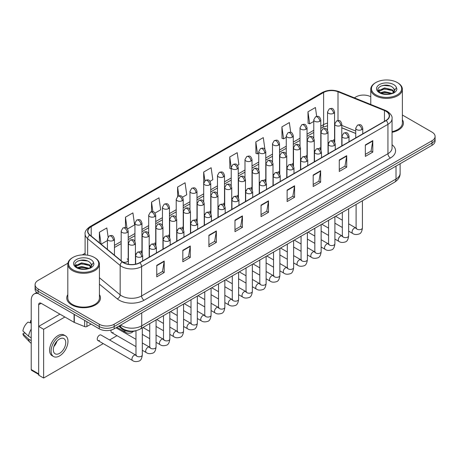 <?xml version="1.0" encoding="UTF-8"?>
<svg xmlns="http://www.w3.org/2000/svg" width="458" height="458" viewBox="0 0 458 458"><rect width="100%" height="100%" fill="white"/><g stroke="black" fill="none" stroke-linecap="round" stroke-linejoin="round"><path stroke-width="0.69" d="M314.268 150.138A3.509 2.027 0 0 0 314.806 150.533M300.511 158.079A3.509 2.027 0 0 0 301.049 158.479M286.754 166.025A3.509 2.027 0 0 0 287.292 166.42M272.997 173.966A3.509 2.027 0 0 0 273.535 174.361M259.239 181.906A3.509 2.027 0 0 0 259.778 182.307M245.488 189.852A3.509 2.027 0 0 0 246.02 190.247M231.731 197.793A3.509 2.027 0 0 0 232.263 198.188M217.974 205.734A3.509 2.027 0 0 0 218.506 206.134M204.216 213.68A3.509 2.027 0 0 0 204.749 214.075M190.459 221.62A3.509 2.027 0 0 0 190.992 222.016M176.702 229.561A3.509 2.027 0 0 0 177.235 229.962M162.945 237.507A3.509 2.027 0 0 0 163.477 237.902M149.188 245.448A3.509 2.027 0 0 0 149.72 245.843M135.431 253.389A3.509 2.027 0 0 0 135.963 253.789M122.658 261.947A3.509 2.027 0 0 0 126.299 262.102A3.509 2.027 0 0 0 128.2 260.299L128.2 231.05A3.509 2.027 0 0 1 127.175 232.487A3.509 2.027 0 0 1 122.206 232.487A3.509 2.027 0 0 1 121.181 231.05L121.181 260.299A3.509 2.027 0 0 0 121.307 260.842M328.025 142.198A3.509 2.027 0 0 0 328.563 142.593M355.746 133.49L341.783 127.845M320.634 149.72A3.509 2.027 0 0 0 320.8 149.102A3.509 2.027 0 0 0 319.77 147.671M306.877 157.661A3.509 2.027 0 0 0 307.043 157.042A3.509 2.027 0 0 0 306.018 155.611M293.12 165.607A3.509 2.027 0 0 0 293.286 164.989A3.509 2.027 0 0 0 292.261 163.552M279.363 173.548A3.509 2.027 0 0 0 279.529 172.929A3.509 2.027 0 0 0 278.504 171.498M265.606 181.488A3.509 2.027 0 0 0 265.772 180.87A3.509 2.027 0 0 0 264.747 179.439M251.848 189.435A3.509 2.027 0 0 0 252.014 188.816A3.509 2.027 0 0 0 250.99 187.379M238.091 197.375A3.509 2.027 0 0 0 238.257 196.757A3.509 2.027 0 0 0 237.233 195.326M224.334 205.316A3.509 2.027 0 0 0 224.5 204.697A3.509 2.027 0 0 0 223.475 203.266M210.577 213.262A3.509 2.027 0 0 0 210.743 212.644A3.509 2.027 0 0 0 209.718 211.207M196.82 221.203A3.509 2.027 0 0 0 196.986 220.584A3.509 2.027 0 0 0 195.961 219.153M183.063 229.149A3.509 2.027 0 0 0 183.229 228.525A3.509 2.027 0 0 0 182.204 227.094M169.305 237.089A3.509 2.027 0 0 0 169.471 236.471A3.509 2.027 0 0 0 168.447 235.034M155.548 245.03A3.509 2.027 0 0 0 155.714 244.412A3.509 2.027 0 0 0 154.69 242.98M141.791 252.976A3.509 2.027 0 0 0 141.957 252.352A3.509 2.027 0 0 0 140.932 250.921M128.2 260.299A3.509 2.027 0 0 0 127.175 258.862M334.392 141.78A3.509 2.027 0 0 0 334.558 141.161A3.509 2.027 0 0 0 333.527 139.724M136.181 330.642A10.534 6.08 180 0 1 122.051 328.947L118.719 326.199M67.813 294.614A16.854 9.732 0 0 0 66.759 298.003A16.854 9.732 0 0 0 71.7 304.885A16.854 9.732 0 0 0 90.071 306.992A16.854 9.732 0 0 0 100.474 298.003A16.854 9.732 0 0 0 99.42 294.614A16.854 9.732 0 0 1 100.474 298.003A16.854 9.732 0 0 1 90.071 306.992A16.854 9.732 0 0 1 71.7 304.885A16.854 9.732 0 0 1 66.759 298.003A16.854 9.732 0 0 1 67.813 294.614M385.951 111.265A11.238 6.486 180 0 1 389.243 115.857A11.238 6.486 180 0 1 385.951 120.443L139.616 262.663A11.238 6.486 180 0 1 122.463 261.799L89.94 234.983A11.238 6.486 180 0 1 87.907 231.261A11.238 6.486 180 0 1 91.199 226.67L323.611 92.493A11.238 6.486 180 0 1 338.004 91.766L384.451 110.538A11.238 6.486 180 0 1 385.951 111.265M386.151 111.151A11.519 6.652 0 0 0 384.611 110.407L338.164 91.629A11.519 6.652 0 0 0 323.417 92.379L91.005 226.555A11.519 6.652 0 0 0 89.711 235.074L122.234 261.89A11.519 6.652 0 0 0 139.816 262.778L386.151 120.557A11.519 6.652 0 0 0 386.151 111.151M67.904 263.207L38.174 280.37A10.534 6.08 0 0 0 35.089 284.67L35.089 289.256A10.534 6.08 0 0 0 38.174 293.561L99.26 328.827L99.26 326.531A10.534 6.08 0 0 0 114.162 326.531L432.014 143.022A10.534 6.08 0 0 0 435.1 138.722A10.534 6.08 0 0 1 432.014 143.022L114.162 326.531A10.534 6.08 0 0 1 99.26 326.531L38.174 291.265L99.26 326.531L99.26 324.241A10.534 6.08 0 0 0 114.162 324.241L432.014 140.732A10.534 6.08 0 0 0 435.1 136.427A10.534 6.08 0 0 0 432.014 132.127L402.376 115.015M35.089 286.966A10.534 6.08 0 0 0 38.174 291.265A10.534 6.08 0 0 1 35.089 286.966M156.751 265.359L156.751 276.827L164.199 272.527L164.199 261.06L156.751 265.359M156.751 274.794L162.487 271.479L164.17 261.438A2.811 1.62 -120 0 0 164.199 261.06M162.435 271.508L164.199 272.527M182.822 250.303L182.822 261.776L190.27 257.476L190.27 246.003L182.822 250.303M182.822 259.738L188.559 256.428L190.242 246.387A2.811 1.62 -120 0 0 190.27 246.003M188.513 256.457L190.27 257.476M208.9 235.252L208.9 246.719L216.348 242.419L216.348 230.952L208.9 235.252M208.9 244.686L214.636 241.372L216.319 231.33A2.811 1.62 -120 0 0 216.348 230.952M214.584 241.4L216.348 242.419M234.971 220.195L234.971 231.668L242.419 227.368L242.419 215.895L234.971 220.195M234.971 229.63L240.708 226.321L242.391 216.279A2.811 1.62 -120 0 0 242.419 215.895M240.656 226.349L242.419 227.368M365.341 144.928L365.341 156.401L372.789 152.096L372.789 140.629L365.341 144.928M365.341 154.363L371.077 151.054L372.76 141.007A2.811 1.62 -120 0 0 372.789 140.629M371.026 151.083L372.789 152.096M339.264 159.985L339.264 171.452L346.717 167.153L346.717 155.68L339.264 159.985M339.264 169.42L345.006 166.105L346.683 156.064A2.811 1.62 -120 0 0 346.717 155.68M344.954 166.134L346.717 167.153M313.192 175.036L313.192 186.509L320.64 182.204L320.64 170.737L313.192 175.036M313.192 184.471L318.928 181.156L320.611 171.115A2.811 1.62 -120 0 0 320.64 170.737M318.877 181.191L320.64 182.204M287.12 190.093L287.12 201.56L294.568 197.261L294.568 185.788L287.12 190.093M287.12 199.528L292.857 196.213L294.54 186.171A2.811 1.62 -120 0 0 294.568 185.788M292.805 196.242L294.568 197.261M261.043 205.144L261.043 216.611L268.497 212.312L268.497 200.844L261.043 205.144M261.043 214.579L266.785 211.264L268.462 201.222A2.811 1.62 -120 0 0 268.497 200.844M266.733 211.293L268.497 212.312M392.054 132.299A16.854 9.732 0 0 0 403.429 123.093A16.854 9.732 0 0 0 402.376 119.71A16.854 9.732 0 0 1 403.429 123.093A16.854 9.732 0 0 1 392.054 132.299M370.768 96.77A10.534 6.08 0 0 0 356.026 96.861L354.343 97.829M85.102 253.28L82.268 254.911M35.089 284.67A10.534 6.08 0 0 0 38.174 288.969L99.26 324.241M155.027 213.073L160.666 209.816L158.983 197.833L151.535 202.133L151.535 211.716M127.513 228.96L134.595 224.872L132.912 212.884L125.463 217.189L125.463 227.626M108.099 236.923L106.834 227.941L99.386 232.24L99.386 242.769M237.57 165.418L238.887 164.657L237.204 152.674L229.756 156.974L229.876 168.372M264.924 149.337L263.281 137.618L255.827 141.917L255.948 153.321M290.727 132.362L289.353 122.567L281.905 126.866L282.025 138.264M316.673 116.395L315.425 107.51L307.976 111.809L308.097 123.213M182.542 197.186L186.738 194.764L185.061 182.776L177.607 187.082L177.607 196.471M210.056 181.305L212.815 179.708L211.132 167.725L203.684 172.025L203.724 183.475M203.724 201.657L203.684 183.383M203.684 172.025L204.909 180.761M231.233 168.882L229.756 168.326M229.756 156.974L231.233 167.514A3.509 2.027 0 0 0 232.263 168.945A3.509 2.027 0 0 0 237.233 168.945A3.509 2.027 0 0 0 238.257 167.508C236.832 163.008 235.446 163.901 232.99 164.468A3.509 2.027 60 0 1 234.748 164.64A3.509 2.027 -120 0 1 237.233 168.945M255.827 141.917L257.511 153.905L258.747 153.19M257.511 153.905L255.827 153.275M281.905 126.866L283.588 138.848L286.261 137.303M283.588 138.848L281.905 138.219M307.976 111.809L309.66 123.797L313.776 121.416M309.66 123.797L307.976 123.168M177.607 187.082L178.843 195.881M151.535 202.133L152.88 211.716M125.463 217.189L127.038 228.439M101.115 244.194L107.424 240.559M99.386 232.24L101.058 244.148M99.26 328.827A10.534 6.08 0 0 0 114.162 328.827L432.014 145.318A10.534 6.08 0 0 0 435.1 141.018L435.1 136.427M86.906 321.693L86.906 326.497L91.068 324.098M38.054 293.486A14.049 8.112 -120 0 0 34.132 294.007A14.049 8.112 -120 0 0 31.224 300.442L31.224 369.543L38.672 373.848L38.672 304.742A3.509 2.027 60 0 1 39.399 303.133A3.509 2.027 60 0 1 41.157 303.31L74.076 322.312L74.076 314.285M38.672 374.438L31.585 370.35A1.758 1.013 -60 0 1 31.224 369.543M38.672 373.848A1.758 1.013 120 0 0 39.033 374.65M86.906 326.497A1.758 1.013 180 0 1 84.661 326.611L74.311 322.426A1.758 1.013 180 0 1 74.076 322.312M392.054 131.652A15.801 9.126 0 0 0 402.376 123.093L402.376 89.258A15.801 9.126 0 0 0 397.744 82.806L397.246 82.52A15.103 8.719 0 0 0 397.246 82.52A15.103 8.719 0 0 0 375.892 82.52A15.103 8.719 0 0 0 375.892 94.852A15.103 8.719 0 0 0 397.246 94.852A15.103 8.719 0 0 0 397.252 82.52L397.744 82.806M375.892 82.52L375.394 82.806A15.801 9.126 0 0 0 370.768 89.258A15.801 9.126 0 0 0 375.394 95.711A15.801 9.126 0 0 0 392.62 97.691A15.801 9.126 0 0 0 402.376 89.258M394.395 90.953L394.51 90.409A7.941 4.586 0 0 0 393.611 88.291L392.191 86.997C384.875 81.816 372.68 88.571 380.209 92.585C383.283 94.251 386.913 94.68 391.103 93.861L393.33 93.214C395.477 92.115 396.662 90.741 396.903 89.092L396.462 87.667L392.454 93.289M380.443 92.728L384.514 91.571L392.266 93.421M390.216 93.272L383.89 92.728L381.377 93.186L384.514 92.482L391.384 93.798M378.663 91.251L378.903 90.564L384.514 87.93L392.185 89.722L394.029 91.646M378.88 91.514L384.514 88.841L392.185 90.632L393.725 92.075M393.611 88.291L394.504 90.518M394.51 90.695L393.628 93.06M378.211 90.489L379.55 89.734M380.781 86.081L383.89 85.446L390.296 86.012M378.377 90.827L378.943 90.489M381.371 89.545L383.89 89.087L390.216 89.631M72.942 257.43L72.444 257.717A15.801 9.126 0 0 0 67.813 264.169L67.813 298.003A15.801 9.126 0 0 0 72.444 304.455A15.801 9.126 0 0 0 89.665 306.431A15.801 9.126 0 0 0 99.42 298.003L99.42 264.169A15.801 9.126 0 0 0 94.795 257.717L94.296 257.43A15.103 8.719 0 0 0 72.942 257.43A15.103 8.719 0 0 0 72.942 269.762A15.103 8.719 0 0 0 94.296 269.762A15.103 8.719 0 0 0 94.296 257.43L94.795 257.717M67.813 264.169A15.801 9.126 0 0 0 72.444 270.621A15.801 9.126 0 0 0 89.665 272.596A15.801 9.126 0 0 0 99.42 264.169M91.44 265.863L91.56 265.314A7.941 4.586 0 0 0 90.661 263.195L89.241 261.902C81.919 256.726 69.731 263.482 77.253 267.495C80.327 269.161 83.957 269.585 88.148 268.772L90.381 268.119C92.522 267.02 93.713 265.646 93.947 264.003L93.506 262.577L89.499 268.199M77.488 267.632L81.564 266.482L89.316 268.331M87.266 268.182L80.94 267.638L78.427 268.096L81.564 267.392L88.434 268.709M75.713 266.161L75.948 265.474L81.564 262.84L89.23 264.632L91.079 266.556M75.931 266.424L81.564 263.751L89.23 265.543L90.77 266.985M90.661 263.195L91.554 265.422M91.554 265.537L90.673 267.97M75.255 265.394L76.601 264.644M77.826 260.986L80.94 260.356L87.346 260.923M75.427 265.737L75.988 265.4M78.415 264.455L80.94 263.997L87.266 264.541M97.88 340.512L132.597 360.555A3.16 1.826 -60 0 1 132.11 358.024A3.16 1.826 -60 0 1 134.177 355.236A3.16 1.826 -60 0 1 134.32 355.162A3.16 1.826 -60 0 1 135.757 355.082L101.041 335.038A3.16 1.826 120 0 0 99.46 335.193A3.16 1.826 120 0 0 97.399 337.981A3.16 1.826 120 0 0 97.88 340.512A3.16 1.826 120 0 0 99.46 340.357M111.151 330.041A3.16 1.826 120 0 0 111.638 332.571A3.16 1.826 120 0 0 113.218 332.411M64.893 317.016L43.636 329.285L43.636 378.033L103.256 343.615M109.577 339.962L117.013 335.668M123.334 332.021L124.238 331.5M59.929 314.148L38.672 326.417L38.672 375.165L43.636 378.033M43.636 329.285L38.672 326.417M59.529 353.37A8.782 5.067 120 0 0 65.265 345.635A8.782 5.067 120 0 0 63.92 338.599A8.782 5.067 120 0 0 59.529 339.035A8.782 5.067 120 0 0 53.798 346.775A8.782 5.067 120 0 0 55.143 353.805A8.782 5.067 120 0 0 59.529 353.37M53.861 346.569A8.782 5.067 120 0 0 57.01 341.107M31.224 320.903L30.48 320.68L30.48 322.443L31.224 322.873M65.5 335.863L64.011 335.004A11.942 6.893 120 0 0 58.04 335.594A11.942 6.893 120 0 0 50.243 346.116A11.942 6.893 120 0 0 52.069 355.683L53.563 356.547A11.942 6.893 120 0 0 59.529 355.952A11.942 6.893 120 0 0 67.332 345.429A11.942 6.893 120 0 0 65.5 335.863A11.942 6.893 120 0 0 59.529 336.453A11.942 6.893 120 0 0 51.731 346.975A11.942 6.893 120 0 0 53.563 356.547M31.224 329.113A11.587 6.693 120 0 0 28.585 336.258L22.9 330.939A9.131 5.273 120 0 1 27.995 322.111L31.224 323.096M31.224 337.781L28.585 336.258M25.974 333.819L24.429 332.926L22.9 333.808L28.585 339.126L31.224 340.649M28.585 339.126A11.587 6.693 120 0 0 30.016 342.361A11.587 6.693 120 0 0 30.892 343.053L31.224 343.242M31.224 320.474A9.131 5.273 120 0 0 30.48 320.68M22.9 333.808A9.131 5.273 120 0 0 23.982 336.08L30.016 342.361M122.051 328.203L122.051 328.947M392.054 144.757A17.559 10.139 180 0 1 390.422 158.004L144.087 300.225A3.509 2.027 60 0 1 141.602 295.925L387.937 153.705A14.049 8.112 0 0 0 392.054 147.968L392.054 118.605A14.049 8.112 180 0 1 387.937 124.341A3.509 2.027 -120 0 0 386.151 120.557M144.087 300.225A17.559 10.139 180 0 1 119.252 300.225A17.559 10.139 180 0 1 117.282 298.874L99.42 284.143M122.234 261.89A3.509 2.347 129.5 0 0 120.162 265.48L120.162 294.843A14.049 8.112 0 0 0 121.736 295.925A14.049 8.112 0 0 0 141.602 295.925L141.602 266.562A14.049 8.112 180 0 1 120.162 265.48L87.638 238.664A14.049 8.112 180 0 1 85.102 234.015L85.102 254.917M392.054 118.605C392.517 116.412 390.909 113.968 387.21 111.265L385.361 110.367A3.509 1.643 112 0 0 384.611 110.407M385.361 110.367L338.92 91.594C333.103 89.533 327.579 89.831 322.352 92.487A3.509 2.027 60 0 1 323.417 92.379M91.005 226.555A3.509 2.027 -120 0 0 89.94 226.67C86.299 229.292 84.684 231.737 85.102 234.015M89.711 235.074A3.509 2.347 129.5 0 0 87.638 238.664L87.638 255.192M338.92 91.594A3.509 1.643 112 0 0 338.164 91.629M139.816 262.778A3.509 2.027 60 0 1 141.602 266.562L387.937 124.341L387.937 153.705A3.509 2.027 60 0 0 390.422 158.004M114.162 324.241L114.162 328.827M432.014 140.732L432.014 145.318M38.174 288.969L38.174 293.561M99.42 277.743L120.162 294.843A3.509 2.347 -50.5 0 1 117.282 298.874M91.199 226.67L91.199 236.019M384.451 110.538L384.451 121.307M338.004 91.766L338.004 120.523M355.746 131.051L341.783 125.406M334.913 123.002A11.238 6.486 0 0 0 334.558 122.939M327.533 123.133A11.238 6.486 0 0 0 323.611 124.605L320.8 126.231M323.611 92.493L323.611 124.605A6.32 3.647 60 0 1 322.306 127.501L320.8 128.366M313.776 130.284L307.043 134.171M300.019 138.224L293.286 142.112M286.261 146.171L279.529 150.058M272.504 154.111L265.772 157.999M258.747 162.052L252.014 165.939M244.99 169.998L238.257 173.885M231.233 177.939L224.5 181.826M217.476 185.879L210.743 189.767M203.724 193.826L196.986 197.713M189.967 201.766L183.229 205.653M176.21 209.707L169.471 213.594M162.453 217.653L155.714 221.54M148.695 225.594L141.957 229.481M134.938 233.534L128.2 237.427M121.181 241.481L114.448 245.368M261.043 205.51L268.462 201.222M287.12 190.454L294.54 186.171M313.192 175.403L320.611 171.115M339.264 160.346L346.683 156.064M365.341 145.295L372.76 141.007M234.971 220.561L242.391 216.279M208.9 235.612L216.319 231.33M182.822 250.669L190.242 246.387M156.751 265.72L164.17 261.438M120.694 325.054A14.049 8.112 0 0 0 121.862 325.815A14.049 8.112 0 0 0 141.728 325.815L396.01 179.009A14.049 8.112 0 0 0 400.12 173.273C400.223 176.759 398.368 179.742 394.556 182.221L140.274 329.033A7.025 4.053 60 0 0 141.728 325.815L141.728 312.911M396.01 166.105L396.01 179.009A7.025 4.053 60 0 1 394.556 182.221M120.311 325.277A7.025 4.7 129.5 0 0 121.57 327.825L119.235 325.901M361.74 129.631A3.509 2.027 0 0 0 362.77 128.2C361.345 123.694 359.959 124.593 357.498 125.154A3.509 2.027 60 0 1 359.255 125.332A3.509 2.027 -120 0 1 361.74 129.631A3.509 2.027 0 0 1 356.771 129.631A3.509 2.027 0 0 1 355.746 128.2L357.498 125.154M348.658 231.135L352.712 233.471A3.16 1.826 -60 0 1 352.225 230.941A3.16 1.826 -60 0 1 354.292 228.158A3.16 1.826 -60 0 1 354.429 228.078A3.16 1.826 -60 0 1 355.872 227.998L348.658 223.836M356.278 228.319L355.992 228.553L356.095 227.866A3.16 1.826 -0 0 0 357.022 229.16A3.16 1.826 -0 0 0 361.345 229.24A3.16 1.826 -0 0 0 362.415 227.866C361.986 231.542 360.847 233.591 359.009 234.021C356.364 234.822 354.269 234.639 352.712 233.471M340.758 125.458A3.509 2.027 0 0 0 341.783 124.026C340.357 119.521 338.972 120.42 336.515 120.986A3.509 2.027 60 0 1 338.273 121.158A3.509 2.027 -120 0 1 340.758 125.458A3.509 2.027 0 0 1 335.788 125.458A3.509 2.027 0 0 1 334.764 124.026L336.515 120.986M333.527 113.344A3.509 2.027 0 0 0 334.558 111.912C333.132 107.407 331.747 108.306 329.291 108.872A3.509 2.027 60 0 1 331.048 109.044A3.509 2.027 -120 0 1 333.527 113.344A3.509 2.027 0 0 1 328.563 113.344A3.509 2.027 0 0 1 327.533 111.912L329.291 108.872M347.983 137.577A3.509 2.027 0 0 0 349.013 136.141C347.588 131.635 346.202 132.534 343.74 133.101A3.509 2.027 60 0 1 345.498 133.272A3.509 2.027 -120 0 1 347.983 137.577A3.509 2.027 0 0 1 343.013 137.577A3.509 2.027 0 0 1 341.989 136.141L343.74 133.101M334.901 239.076L338.954 241.418A3.16 1.826 -60 0 1 338.468 238.881A3.16 1.826 -60 0 1 340.534 236.099A3.16 1.826 -60 0 1 340.672 236.025A3.16 1.826 -60 0 1 342.115 235.944L334.901 231.777M342.521 236.259L342.235 236.494L342.338 235.813A3.16 1.826 -0 0 0 343.265 237.101A3.16 1.826 -0 0 0 347.588 237.181A3.16 1.826 -0 0 0 348.658 235.813C348.229 239.482 347.09 241.532 345.252 241.961C342.607 242.763 340.512 242.585 338.954 241.418M334.225 145.518A3.509 2.027 0 0 0 335.256 144.081C333.83 139.581 332.445 140.474 329.983 141.041A3.509 2.027 60 0 1 331.741 141.219A3.509 2.027 -120 0 1 334.225 145.518A3.509 2.027 0 0 1 329.256 145.518A3.509 2.027 0 0 1 328.231 144.081L329.983 141.041M321.144 247.022L325.197 249.358A3.16 1.826 -60 0 1 324.711 246.828A3.16 1.826 -60 0 1 326.777 244.04A3.16 1.826 -60 0 1 326.915 243.965A3.16 1.826 -60 0 1 328.357 243.885L321.144 239.723M328.764 244.206L328.478 244.435L328.581 243.753A3.16 1.826 -0 0 0 329.508 245.041A3.16 1.826 -0 0 0 333.83 245.122A3.16 1.826 -0 0 0 334.901 243.753C334.472 247.423 333.332 249.473 331.495 249.902C328.85 250.709 326.754 250.526 325.197 249.358M320.468 153.459A3.509 2.027 0 0 0 321.499 152.027C320.073 147.522 318.688 148.421 316.226 148.987A3.509 2.027 60 0 1 317.984 149.159A3.509 2.027 -120 0 1 320.468 153.459A3.509 2.027 0 0 1 315.499 153.459A3.509 2.027 0 0 1 314.474 152.027L316.226 148.987M307.387 254.963L311.44 257.299A3.16 1.826 -60 0 1 310.953 254.768A3.16 1.826 -60 0 1 313.02 251.986A3.16 1.826 -60 0 1 313.158 251.906A3.16 1.826 -60 0 1 314.6 251.826L307.387 247.664M315.007 252.146L314.72 252.381L314.823 251.694A3.16 1.826 -0 0 0 315.751 252.988A3.16 1.826 -0 0 0 320.073 253.068A3.16 1.826 -0 0 0 321.144 251.694C320.715 255.369 319.575 257.419 317.738 257.848C315.093 258.65 312.997 258.467 311.44 257.299M306.711 161.405A3.509 2.027 0 0 0 307.742 159.968C306.316 155.462 304.931 156.361 302.475 156.928A3.509 2.027 60 0 1 304.226 157.1A3.509 2.027 -120 0 1 306.711 161.405A3.509 2.027 0 0 1 301.742 161.405A3.509 2.027 0 0 1 300.717 159.968L302.475 156.928M293.63 262.903L297.683 265.245A3.16 1.826 -60 0 1 297.196 262.709A3.16 1.826 -60 0 1 299.263 259.926A3.16 1.826 -60 0 1 299.4 259.852A3.16 1.826 -60 0 1 300.843 259.772L293.63 255.604M301.25 260.087L300.963 260.321L301.066 259.64A3.16 1.826 -0 0 0 301.994 260.928A3.16 1.826 -0 0 0 306.316 261.008A3.16 1.826 -0 0 0 307.387 259.64C306.957 263.31 305.818 265.359 303.98 265.789C301.335 266.59 299.24 266.413 297.683 265.245M327.001 133.404A3.509 2.027 0 0 0 328.025 131.967C326.6 127.467 325.214 128.36 322.758 128.927A3.509 2.027 60 0 1 324.516 129.099A3.509 2.027 -120 0 1 327.001 133.404A3.509 2.027 0 0 1 322.031 133.404A3.509 2.027 0 0 1 321.006 131.967L322.758 128.927M313.243 141.345A3.509 2.027 0 0 0 314.268 139.913C312.843 135.408 311.457 136.307 309.001 136.868A3.509 2.027 60 0 1 310.759 137.045A3.509 2.027 -120 0 1 313.243 141.345A3.509 2.027 0 0 1 308.274 141.345A3.509 2.027 0 0 1 307.249 139.913L309.001 136.868M299.486 149.285A3.509 2.027 0 0 0 300.511 147.854C299.085 143.348 297.706 144.247 295.244 144.814A3.509 2.027 60 0 1 297.002 144.986A3.509 2.027 -120 0 1 299.486 149.285A3.509 2.027 0 0 1 294.517 149.285A3.509 2.027 0 0 1 293.492 147.854L295.244 144.814M319.77 121.29A3.509 2.027 0 0 0 320.8 119.853C319.375 115.347 317.989 116.246 315.533 116.813A3.509 2.027 60 0 1 317.291 116.985A3.509 2.027 -120 0 1 319.77 121.29A3.509 2.027 0 0 1 314.806 121.29A3.509 2.027 0 0 1 313.776 119.853L315.533 116.813M306.018 129.23A3.509 2.027 0 0 0 307.043 127.799C305.618 123.294 304.232 124.187 301.776 124.753A3.509 2.027 60 0 1 303.534 124.931A3.509 2.027 -120 0 1 306.018 129.23A3.509 2.027 0 0 1 301.049 129.23A3.509 2.027 0 0 1 300.019 127.799L301.776 124.753M292.261 137.171A3.509 2.027 0 0 0 293.286 135.74C291.861 131.234 290.475 132.133 288.019 132.7A3.509 2.027 60 0 1 289.777 132.872A3.509 2.027 -120 0 1 292.261 137.171A3.509 2.027 0 0 1 287.292 137.171A3.509 2.027 0 0 1 286.261 135.74L288.019 132.7M278.504 145.117A3.509 2.027 0 0 0 279.529 143.68C278.103 139.175 276.718 140.074 274.262 140.64A3.509 2.027 60 0 1 276.019 140.812A3.509 2.027 -120 0 1 278.504 145.117A3.509 2.027 0 0 1 273.535 145.117A3.509 2.027 0 0 1 272.504 143.68L274.262 140.64M264.747 153.058A3.509 2.027 0 0 0 265.772 151.627C264.346 147.121 262.961 148.02 260.505 148.581A3.509 2.027 60 0 1 262.262 148.758A3.509 2.027 -120 0 1 264.747 153.058A3.509 2.027 0 0 1 259.778 153.058A3.509 2.027 0 0 1 258.747 151.627L260.505 148.581M250.99 160.998A3.509 2.027 0 0 0 252.014 159.567C250.589 155.062 249.204 155.96 246.748 156.527A3.509 2.027 60 0 1 248.505 156.699A3.509 2.027 -120 0 1 250.99 160.998A3.509 2.027 0 0 1 246.02 160.998A3.509 2.027 0 0 1 244.99 159.567L246.748 156.527M223.475 176.885A3.509 2.027 0 0 0 224.5 175.454C223.075 170.949 221.689 171.847 219.233 172.408A3.509 2.027 60 0 1 220.991 172.586A3.509 2.027 -120 0 1 223.475 176.885A3.509 2.027 0 0 1 218.506 176.885A3.509 2.027 0 0 1 217.476 175.454L219.233 172.408M209.718 184.826A3.509 2.027 0 0 0 210.743 183.395C209.317 178.889 207.932 179.788 205.476 180.355A3.509 2.027 60 0 1 207.234 180.526A3.509 2.027 -120 0 1 209.718 184.826A3.509 2.027 0 0 1 204.749 184.826A3.509 2.027 0 0 1 203.724 183.395L205.476 180.355M195.961 192.772A3.509 2.027 0 0 0 196.986 191.335C195.56 186.835 194.175 187.728 191.719 188.295A3.509 2.027 60 0 1 193.476 188.473A3.509 2.027 -120 0 1 195.961 192.772A3.509 2.027 0 0 1 190.992 192.772A3.509 2.027 0 0 1 189.967 191.335L191.719 188.295M182.204 200.713A3.509 2.027 0 0 0 183.229 199.282C181.803 194.776 180.418 195.675 177.962 196.236A3.509 2.027 60 0 1 179.719 196.413A3.509 2.027 -120 0 1 182.204 200.713A3.509 2.027 0 0 1 177.235 200.713A3.509 2.027 0 0 1 176.21 199.282L177.962 196.236M168.447 208.653A3.509 2.027 0 0 0 169.471 207.222C168.046 202.717 166.666 203.615 164.204 204.182A3.509 2.027 60 0 1 165.962 204.354A3.509 2.027 -120 0 1 168.447 208.653A3.509 2.027 0 0 1 163.477 208.653A3.509 2.027 0 0 1 162.453 207.222L164.204 204.182M154.69 216.6A3.509 2.027 0 0 0 155.714 215.163C154.294 210.663 152.909 211.556 150.447 212.123A3.509 2.027 60 0 1 152.205 212.3A3.509 2.027 -120 0 1 154.69 216.6A3.509 2.027 0 0 1 149.72 216.6A3.509 2.027 0 0 1 148.695 215.163L150.447 212.123M140.932 224.54A3.509 2.027 0 0 0 141.957 223.109C140.537 218.603 139.152 219.502 136.69 220.069A3.509 2.027 60 0 1 138.448 220.241A3.509 2.027 -120 0 1 140.932 224.54A3.509 2.027 0 0 1 135.963 224.54A3.509 2.027 0 0 1 134.938 223.109L136.69 220.069M127.175 232.487A3.509 2.027 -120 0 0 124.691 228.181A3.509 2.027 60 0 0 122.933 228.01C125.395 227.443 126.78 226.544 128.2 231.05M113.418 240.427A3.509 2.027 0 0 0 114.448 238.99C113.023 234.49 111.638 235.383 109.176 235.95A3.509 2.027 60 0 1 110.933 236.128A3.509 2.027 -120 0 1 113.418 240.427A3.509 2.027 0 0 1 108.449 240.427A3.509 2.027 0 0 1 107.424 238.99L109.176 235.95M38.672 304.742L41.157 303.31M74.311 314.417L74.311 322.426M84.661 326.611L84.661 320.394M396.462 87.667A10.047 5.799 0 0 0 393.674 84.587A10.047 5.799 0 0 0 379.47 84.587A10.047 5.799 0 0 0 379.47 92.785A10.047 5.799 0 0 0 391.103 93.861M392.357 93.547A7.941 4.586 0 0 0 394.498 90.667M93.506 262.577A10.047 5.799 0 0 0 90.724 259.491A10.047 5.799 0 0 0 76.515 259.491A10.047 5.799 0 0 0 76.515 267.695A10.047 5.799 0 0 0 88.148 268.772M89.402 268.457A7.941 4.586 0 0 0 91.543 265.571M292.954 169.346A3.509 2.027 0 0 0 293.984 167.909C292.559 163.409 291.173 164.302 288.717 164.869A3.509 2.027 60 0 1 290.469 165.046A3.509 2.027 -120 0 1 292.954 169.346A3.509 2.027 0 0 1 287.985 169.346A3.509 2.027 0 0 1 286.96 167.909L288.717 164.869M279.872 270.85L283.926 273.186A3.16 1.826 -60 0 1 283.439 270.655A3.16 1.826 -60 0 1 285.506 267.867A3.16 1.826 -60 0 1 285.643 267.793A3.16 1.826 -60 0 1 287.086 267.712L279.872 263.55M287.492 268.033L287.206 268.262L287.309 267.581A3.16 1.826 -0 0 0 288.237 268.875A3.16 1.826 -0 0 0 292.559 268.949A3.16 1.826 -0 0 0 293.63 267.581C293.2 271.25 292.061 273.3 290.223 273.729C287.578 274.537 285.483 274.353 283.926 273.186M279.197 177.286A3.509 2.027 0 0 0 280.227 175.855C278.802 171.349 277.416 172.248 274.96 172.815A3.509 2.027 60 0 1 276.712 172.987A3.509 2.027 -120 0 1 279.197 177.286A3.509 2.027 0 0 1 274.233 177.286A3.509 2.027 0 0 1 273.203 175.855L274.96 172.815M266.115 278.79L270.168 281.126A3.16 1.826 -60 0 1 269.682 278.596A3.16 1.826 -60 0 1 271.749 275.813A3.16 1.826 -60 0 1 271.886 275.733A3.16 1.826 -60 0 1 273.329 275.653L266.115 271.491M273.735 275.974L273.449 276.208L273.552 275.521A3.16 1.826 -0 0 0 274.479 276.815A3.16 1.826 -0 0 0 278.802 276.895A3.16 1.826 -0 0 0 279.872 275.521C279.443 279.197 278.304 281.246 276.466 281.676C273.821 282.477 271.726 282.294 270.168 281.126M265.44 185.232A3.509 2.027 0 0 0 266.47 183.795C265.045 179.29 263.659 180.189 261.203 180.755A3.509 2.027 60 0 1 262.955 180.927A3.509 2.027 -120 0 1 265.44 185.232A3.509 2.027 0 0 1 260.476 185.232A3.509 2.027 0 0 1 259.446 183.795L261.203 180.755M252.358 286.731L256.411 289.072A3.16 1.826 -60 0 1 255.925 286.536A3.16 1.826 -60 0 1 257.991 283.754A3.16 1.826 -60 0 1 258.129 283.679A3.16 1.826 -60 0 1 259.572 283.599L252.358 279.432M259.978 283.914L259.692 284.149L259.795 283.468A3.16 1.826 -0 0 0 260.722 284.756A3.16 1.826 -0 0 0 265.045 284.836A3.16 1.826 -0 0 0 266.115 283.468C265.686 287.137 264.547 289.187 262.709 289.616C260.064 290.418 257.969 290.24 256.411 289.072M285.729 157.231A3.509 2.027 0 0 0 286.754 155.794C285.334 151.295 283.949 152.188 281.487 152.754A3.509 2.027 60 0 1 283.244 152.932A3.509 2.027 -120 0 1 285.729 157.231A3.509 2.027 0 0 1 280.76 157.231A3.509 2.027 0 0 1 279.735 155.794L281.487 152.754M271.972 165.172A3.509 2.027 0 0 0 272.997 163.741C271.577 159.235 270.191 160.134 267.73 160.695A3.509 2.027 60 0 1 269.487 160.873A3.509 2.027 -120 0 1 271.972 165.172A3.509 2.027 0 0 1 267.003 165.172A3.509 2.027 0 0 1 265.978 163.741L267.73 160.695M258.215 173.118A3.509 2.027 0 0 0 259.239 171.681C257.82 167.176 256.434 168.075 253.972 168.641A3.509 2.027 60 0 1 255.73 168.813A3.509 2.027 -120 0 1 258.215 173.118A3.509 2.027 0 0 1 253.245 173.118A3.509 2.027 0 0 1 252.221 171.681L253.972 168.641M251.682 193.173A3.509 2.027 0 0 0 252.713 191.742C251.287 187.236 249.902 188.129 247.446 188.696A3.509 2.027 60 0 1 249.198 188.873A3.509 2.027 -120 0 1 251.682 193.173A3.509 2.027 0 0 1 246.719 193.173A3.509 2.027 0 0 1 245.688 191.742L247.446 188.696M238.601 294.677L242.654 297.013A3.16 1.826 -60 0 1 242.167 294.483A3.16 1.826 -60 0 1 244.234 291.694A3.16 1.826 -60 0 1 244.372 291.62A3.16 1.826 -60 0 1 245.814 291.54L238.601 287.378M246.221 291.861L245.94 292.089L246.038 291.408A3.16 1.826 -0 0 0 246.965 292.702A3.16 1.826 -0 0 0 251.287 292.776A3.16 1.826 -0 0 0 252.358 291.408C251.929 295.078 250.789 297.127 248.952 297.557C246.307 298.364 244.211 298.181 242.654 297.013M237.925 201.114A3.509 2.027 0 0 0 238.956 199.682C237.53 195.177 236.145 196.076 233.689 196.642A3.509 2.027 60 0 1 235.441 196.814A3.509 2.027 -120 0 1 237.925 201.114A3.509 2.027 0 0 1 232.962 201.114A3.509 2.027 0 0 1 231.931 199.682L233.689 196.642M224.844 302.618L228.897 304.959A3.16 1.826 -60 0 1 228.41 302.423A3.16 1.826 -60 0 1 230.477 299.641A3.16 1.826 -60 0 1 230.614 299.561A3.16 1.826 -60 0 1 232.057 299.48L224.844 295.318M232.464 299.801L232.183 300.036L232.28 299.355A3.16 1.826 -0 0 0 233.208 300.643A3.16 1.826 -0 0 0 237.53 300.723A3.16 1.826 -0 0 0 238.601 299.355C238.171 303.024 237.032 305.074 235.194 305.503C232.549 306.305 230.454 306.121 228.897 304.959M224.168 209.06A3.509 2.027 0 0 0 225.199 207.623C223.773 203.117 222.388 204.016 219.932 204.583A3.509 2.027 60 0 1 221.683 204.755A3.509 2.027 -120 0 1 224.168 209.06A3.509 2.027 0 0 1 219.205 209.06A3.509 2.027 0 0 1 218.174 207.623L219.932 204.583M211.086 310.558L215.14 312.9A3.16 1.826 -60 0 1 214.653 310.364A3.16 1.826 -60 0 1 216.72 307.581A3.16 1.826 -60 0 1 216.857 307.507A3.16 1.826 -60 0 1 218.3 307.427L211.086 303.265M218.706 307.742L218.426 307.976L218.523 307.295A3.16 1.826 -0 0 0 219.451 308.583A3.16 1.826 -0 0 0 223.773 308.663A3.16 1.826 -0 0 0 224.844 307.295C224.414 310.965 223.275 313.014 221.437 313.444C218.792 314.245 216.697 314.068 215.14 312.9M210.411 217A3.509 2.027 0 0 0 211.441 215.569C210.016 211.064 208.63 211.957 206.174 212.523A3.509 2.027 60 0 1 207.926 212.701A3.509 2.027 -120 0 1 210.411 217A3.509 2.027 0 0 1 205.447 217A3.509 2.027 0 0 1 204.417 215.569L206.174 212.523M197.329 318.505L201.383 320.84A3.16 1.826 -60 0 1 200.896 318.31A3.16 1.826 -60 0 1 202.963 315.522A3.16 1.826 -60 0 1 203.1 315.447A3.16 1.826 -60 0 1 204.543 315.367L197.329 311.205M204.949 315.688L204.669 315.917L204.766 315.236A3.16 1.826 -0 0 0 205.694 316.53A3.16 1.826 -0 0 0 210.016 316.604A3.16 1.826 -0 0 0 211.086 315.236C210.657 318.905 209.518 320.955 207.68 321.384C205.035 322.192 202.94 322.008 201.383 320.84M196.654 224.941A3.509 2.027 0 0 0 197.684 223.51C196.259 219.004 194.873 219.903 192.417 220.47A3.509 2.027 60 0 1 194.169 220.641A3.509 2.027 -120 0 1 196.654 224.941A3.509 2.027 0 0 1 191.69 224.941A3.509 2.027 0 0 1 190.66 223.51L192.417 220.47M183.572 326.445L187.625 328.787A3.16 1.826 -60 0 1 187.139 326.251A3.16 1.826 -60 0 1 189.206 323.468A3.16 1.826 -60 0 1 189.343 323.388A3.16 1.826 -60 0 1 190.786 323.308L183.572 319.146M191.192 323.629L190.912 323.863L191.009 323.182A3.16 1.826 -0 0 0 191.936 324.47A3.16 1.826 -0 0 0 196.259 324.55A3.16 1.826 -0 0 0 197.329 323.182C196.9 326.852 195.761 328.901 193.923 329.331C191.284 330.132 189.183 329.949 187.625 328.787M244.458 181.059A3.509 2.027 0 0 0 245.488 179.622C244.062 175.122 242.677 176.015 240.215 176.582A3.509 2.027 60 0 1 241.973 176.759A3.509 2.027 -120 0 1 244.458 181.059A3.509 2.027 0 0 1 239.488 181.059A3.509 2.027 0 0 1 238.463 179.622L240.215 176.582M230.7 188.999A3.509 2.027 0 0 0 231.731 187.568C230.305 183.063 228.92 183.961 226.458 184.528A3.509 2.027 60 0 1 228.216 184.7A3.509 2.027 -120 0 1 230.7 188.999A3.509 2.027 0 0 1 225.731 188.999A3.509 2.027 0 0 1 224.706 187.568L226.458 184.528M216.943 196.946A3.509 2.027 0 0 0 217.974 195.509C216.548 191.003 215.163 191.902 212.701 192.469A3.509 2.027 60 0 1 214.459 192.641A3.509 2.027 -120 0 1 216.943 196.946A3.509 2.027 0 0 1 211.974 196.946A3.509 2.027 0 0 1 210.949 195.509L212.701 192.469M203.186 204.886A3.509 2.027 0 0 0 204.216 203.449C202.791 198.949 201.406 199.843 198.944 200.409A3.509 2.027 60 0 1 200.701 200.587A3.509 2.027 -120 0 1 203.186 204.886A3.509 2.027 0 0 1 198.217 204.886A3.509 2.027 0 0 1 197.192 203.449L198.944 200.409M189.429 212.827A3.509 2.027 0 0 0 190.459 211.396C189.034 206.89 187.648 207.789 185.187 208.356A3.509 2.027 60 0 1 186.944 208.527A3.509 2.027 -120 0 1 189.429 212.827A3.509 2.027 0 0 1 184.459 212.827A3.509 2.027 0 0 1 183.435 211.396L185.187 208.356M182.897 232.887A3.509 2.027 0 0 0 183.927 231.45C182.502 226.945 181.116 227.844 178.66 228.41A3.509 2.027 60 0 1 180.412 228.582A3.509 2.027 -120 0 1 182.897 232.887A3.509 2.027 0 0 1 177.933 232.887A3.509 2.027 0 0 1 176.903 231.45L178.66 228.41M169.821 334.386L173.868 336.727A3.16 1.826 -60 0 1 173.382 334.197A3.16 1.826 -60 0 1 175.448 331.409A3.16 1.826 -60 0 1 175.586 331.334A3.16 1.826 -60 0 1 177.028 331.254L169.821 327.092M177.435 331.569L177.154 331.804L177.252 331.123A3.16 1.826 -0 0 0 178.179 332.411A3.16 1.826 -0 0 0 182.507 332.491A3.16 1.826 -0 0 0 183.572 331.123C183.143 334.792 182.003 336.842 180.166 337.271C177.527 338.073 175.425 337.895 173.868 336.727M169.139 240.828A3.509 2.027 0 0 0 170.17 239.397C168.744 234.891 167.359 235.784 164.903 236.351A3.509 2.027 60 0 1 166.655 236.528A3.509 2.027 -120 0 1 169.139 240.828A3.509 2.027 0 0 1 164.176 240.828A3.509 2.027 0 0 1 163.145 239.397L164.903 236.351M156.064 342.332L160.111 344.668A3.16 1.826 -60 0 1 159.624 342.137A3.16 1.826 -60 0 1 161.691 339.349A3.16 1.826 -60 0 1 161.829 339.275A3.16 1.826 -60 0 1 163.271 339.195L156.064 335.033M163.678 339.515L163.397 339.744L163.495 339.063A3.16 1.826 -0 0 0 164.422 340.357A3.16 1.826 -0 0 0 168.75 340.431A3.16 1.826 -0 0 0 169.821 339.063C169.386 342.733 168.246 344.782 166.409 345.218C163.769 346.019 161.668 345.836 160.111 344.668M155.382 248.768A3.509 2.027 0 0 0 156.413 247.337C154.987 242.832 153.602 243.73 151.146 244.297A3.509 2.027 60 0 1 152.898 244.469A3.509 2.027 -120 0 1 155.382 248.768A3.509 2.027 0 0 1 150.419 248.768A3.509 2.027 0 0 1 149.388 247.337L151.146 244.297M142.306 350.273L146.354 352.614A3.16 1.826 -60 0 1 145.867 350.078A3.16 1.826 -60 0 1 147.934 347.296A3.16 1.826 -60 0 1 148.071 347.216A3.16 1.826 -60 0 1 149.514 347.135L142.306 342.973M149.921 347.456L149.64 347.691L149.737 347.009A3.16 1.826 -0 0 0 150.665 348.298A3.16 1.826 -0 0 0 154.993 348.378A3.16 1.826 -0 0 0 156.064 347.009C155.628 350.679 154.489 352.729 152.651 353.158C150.012 353.96 147.911 353.776 146.354 352.614M141.625 256.715A3.509 2.027 0 0 0 142.656 255.278C141.23 250.772 139.845 251.671 137.389 252.238A3.509 2.027 60 0 1 139.14 252.41A3.509 2.027 -120 0 1 141.625 256.715A3.509 2.027 0 0 1 136.661 256.715A3.509 2.027 0 0 1 135.631 255.278L137.389 252.238M136.163 355.397L135.883 355.631L135.98 354.95A3.16 1.826 -0 0 0 136.908 356.238A3.16 1.826 -0 0 0 141.236 356.318A3.16 1.826 -0 0 0 142.306 354.95C141.871 358.62 140.732 360.669 138.894 361.099C136.255 361.906 134.154 361.723 132.597 360.555M175.672 220.773A3.509 2.027 0 0 0 176.702 219.336C175.277 214.831 173.891 215.729 171.435 216.296A3.509 2.027 60 0 1 173.187 216.468A3.509 2.027 -120 0 1 175.672 220.773A3.509 2.027 0 0 1 170.702 220.773A3.509 2.027 0 0 1 169.678 219.336L171.435 216.296M161.914 228.714A3.509 2.027 0 0 0 162.945 227.277C161.519 222.777 160.134 223.67 157.678 224.237A3.509 2.027 60 0 1 159.43 224.414A3.509 2.027 -120 0 1 161.914 228.714A3.509 2.027 0 0 1 156.945 228.714A3.509 2.027 0 0 1 155.92 227.277L157.678 224.237M148.157 236.654A3.509 2.027 0 0 0 149.188 235.223C147.762 230.718 146.377 231.616 143.921 232.183A3.509 2.027 60 0 1 145.673 232.355A3.509 2.027 -120 0 1 148.157 236.654A3.509 2.027 0 0 1 143.194 236.654A3.509 2.027 0 0 1 142.163 235.223L143.921 232.183M134.4 244.601A3.509 2.027 0 0 0 135.431 243.164C134.005 238.658 132.62 239.557 130.164 240.124A3.509 2.027 60 0 1 131.915 240.295A3.509 2.027 -120 0 1 134.4 244.601A3.509 2.027 0 0 1 129.437 244.601A3.509 2.027 0 0 1 128.406 243.164L130.164 240.124M133.467 331.323L131.669 332.697C129.024 333.504 126.929 333.321 125.372 332.153A3.16 1.826 -60 0 1 124.713 330.705A3.16 1.826 -60 0 1 124.725 330.476M322.352 92.487L89.94 226.67M327.533 125.721L322.306 127.501M313.776 132.419L307.043 136.307M300.019 140.366L293.286 144.253M286.261 148.306L279.529 152.193M272.504 156.247L265.772 160.134M258.747 164.193L252.014 168.08M244.99 172.134L238.257 176.021M231.233 180.074L224.5 183.967M217.476 188.02L210.743 191.908M203.724 195.961L196.986 199.848M189.967 203.907L183.229 207.795M176.21 211.848L169.471 215.735M162.453 219.788L155.714 223.676M148.695 227.735L141.957 231.622M134.938 235.675L128.2 239.563M121.181 243.616L114.448 247.503M355.746 133.415L341.783 127.771M140.274 329.033C134.618 331.873 128.967 331.873 123.317 329.033L121.57 327.825M400.12 173.273L400.12 163.729M356.513 228.25L355.872 227.998M362.415 200.776L362.415 227.866M362.77 133.828L362.77 128.2M342.338 227.489L334.901 223.195M356.095 204.428L356.095 227.866M355.746 137.881L355.746 128.2M342.338 220.189L335.571 216.279M341.783 145.942L341.783 124.026M334.764 142.289L334.764 124.026M334.558 141.161L334.558 111.912M327.533 130.175L327.533 111.912M342.756 236.196L342.115 235.944M348.658 208.722L348.658 235.813M349.013 141.768L349.013 136.141M328.581 235.429L321.144 231.135M342.338 212.369L342.338 235.813M341.989 145.821L341.989 136.141M328.581 228.13L321.814 224.22M328.999 244.137L328.357 243.885M334.901 216.663L334.901 243.753M335.256 149.714L335.256 144.081M314.823 243.37L307.387 239.076M328.581 220.309L328.581 243.753M328.231 153.768L328.231 144.081M314.823 236.07L308.057 232.166M315.241 252.077L314.6 251.826M321.144 224.603L321.144 251.694M321.499 157.655L321.499 152.027M301.066 251.316L293.63 247.022M314.823 228.256L314.823 251.694M314.474 161.708L314.474 152.027M301.066 244.017L294.299 240.106M301.484 260.024L300.843 259.772M307.387 232.549L307.387 259.64M307.742 165.596L307.742 159.968M287.309 259.257L279.872 254.963M301.066 236.196L301.066 259.64M300.717 169.655L300.717 159.968M287.309 251.957L280.542 248.047M328.025 153.882L328.025 131.967M321.006 150.23L321.006 131.967M314.268 161.829L314.268 139.913M307.249 158.176L307.249 139.913M300.511 169.769L300.511 147.854M293.492 166.117L293.492 147.854M320.8 149.102L320.8 119.853M313.776 138.116L313.776 119.853M307.043 157.042L307.043 127.799M300.019 146.062L300.019 127.799M293.286 164.989L293.286 135.74M286.261 154.002L286.261 135.74M279.529 172.929L279.529 143.68M272.504 161.943L272.504 143.68M265.772 180.87L265.772 151.627M258.747 169.889L258.747 151.627M252.014 188.816L252.014 159.567M244.99 177.83L244.99 159.567M238.257 196.757L238.257 167.508M231.233 185.771L231.233 167.508L232.99 164.468M224.5 204.697L224.5 175.454M217.476 193.717L217.476 175.454M210.743 212.644L210.743 183.395M196.986 220.584L196.986 191.335M189.967 209.598L189.967 191.335M183.229 228.525L183.229 199.282M176.21 217.544L176.21 199.282M169.471 236.471L169.471 207.222M162.453 225.485L162.453 207.222M155.714 244.412L155.714 215.163M148.695 233.431L148.695 215.163M141.957 252.352L141.957 223.109M134.938 241.372L134.938 223.109M121.181 231.05L122.933 228.01M114.448 255.186L114.448 238.99M107.424 249.392L107.424 238.99M34.132 294.007L36.726 292.513M370.768 104.47L370.768 89.258M287.727 267.964L287.086 267.712M293.63 240.49L293.63 267.581M293.984 173.542L293.984 167.909M273.552 267.197L266.115 262.903M287.309 244.143L287.309 267.581M286.96 177.595L286.96 167.909M273.552 259.898L266.785 255.993M273.97 275.911L273.329 275.653M279.872 248.431L279.872 275.521M280.227 181.483L280.227 175.855M259.795 275.144L252.358 270.85M273.552 252.083L273.552 275.521M273.203 185.536L273.203 175.855M259.795 267.844L253.028 263.934M260.213 283.851L259.572 283.599M266.115 256.377L266.115 283.468M266.47 189.423L266.47 183.795M246.038 283.084L238.601 278.79M259.795 260.024L259.795 283.468M259.446 193.482L259.446 183.795M246.038 275.785L239.271 271.875M286.754 177.71L286.754 155.794M279.735 174.057L279.735 155.794M272.997 185.656L272.997 163.741M265.978 182.003L265.978 163.741M259.239 193.597L259.239 171.681M252.221 189.944L252.221 171.681M246.456 291.792L245.814 291.54M252.358 264.318L252.358 291.408M252.713 197.369L252.713 191.742M232.28 291.025L224.844 286.731M246.038 267.97L246.038 291.408M245.688 201.423L245.688 191.742M232.28 283.725L225.513 279.821M232.698 299.738L232.057 299.48M238.601 272.258L238.601 299.355M238.956 205.31L238.956 199.682M218.523 298.971L211.086 294.677M232.28 275.911L232.28 299.355M231.931 209.363L231.931 199.682M218.523 291.672L211.756 287.761M218.941 307.679L218.3 307.427M224.844 280.204L224.844 307.295M225.199 213.251L225.199 207.623M204.766 306.912L197.329 302.618M218.523 283.851L218.523 307.295M218.174 217.31L218.174 207.623M204.766 299.612L197.999 295.702M205.184 315.619L204.543 315.367M211.086 288.145L211.086 315.236M211.441 221.197L211.441 215.569M191.009 314.852L183.572 310.558M204.766 291.798L204.766 315.236M204.417 225.25L204.417 215.569M191.009 307.553L184.242 303.648M191.427 323.566L190.786 323.308M197.329 296.086L197.329 323.182M197.684 229.137L197.684 223.51M177.252 322.798L169.821 318.505M191.009 299.738L191.009 323.182M190.66 233.191L190.66 223.51M177.252 315.499L170.485 311.589M245.488 201.537L245.488 179.622M238.463 197.89L238.463 179.622M231.731 209.483L231.731 187.568M224.706 205.831L224.706 187.568M217.974 217.424L217.974 195.509M210.949 213.772L210.949 195.509M204.216 225.365L204.216 203.449M197.192 221.718L197.192 203.449M190.459 233.311L190.459 211.396M183.435 229.658L183.435 211.396M177.67 331.506L177.028 331.254M183.572 304.032L183.572 331.123M183.927 237.078L183.927 231.45M163.495 330.739L156.064 326.445M177.252 307.679L177.252 331.123M176.903 241.137L176.903 231.45M163.495 323.44L156.728 319.529M163.912 339.447L163.271 339.195M169.821 311.972L169.821 339.063M170.17 245.024L170.17 239.397M149.737 338.68L142.306 334.386M163.495 315.625L163.495 339.063M163.145 249.078L163.145 239.397M149.737 331.38L142.97 327.476M150.155 347.393L149.514 347.135M156.064 319.919L156.064 347.009M156.413 252.965L156.413 247.337M135.98 346.626L111.638 332.571M149.737 323.566L149.737 347.009M149.388 257.018L149.388 247.337M135.98 339.326L115.983 327.779M136.398 355.334L135.757 355.082M142.306 327.859L142.306 354.95M142.656 260.905L142.656 255.278M135.98 330.71L135.98 354.95M135.631 264.146L135.631 255.278M176.702 241.251L176.702 219.336M169.678 237.599L169.678 219.336M162.945 249.192L162.945 227.277M155.92 245.545L155.92 227.277M149.188 257.138L149.188 235.223M142.163 253.486L142.163 235.223M135.431 264.192L135.431 243.164M125.372 332.153L116.887 327.252M128.406 264.283L128.406 243.164"/></g></svg>
